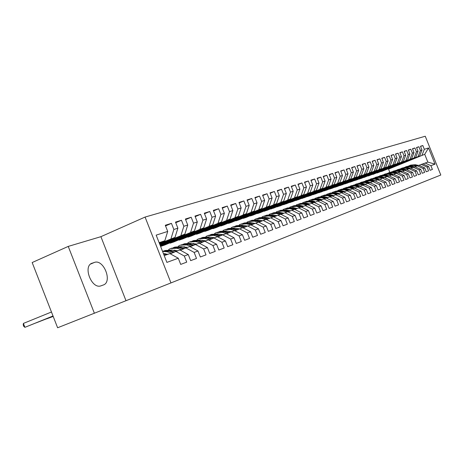 <?xml version="1.0" encoding="UTF-8"?>
<svg xmlns="http://www.w3.org/2000/svg" width="464" height="464" viewBox="0 0 464 464"><rect width="100%" height="100%" fill="white"/><g stroke="black" fill="none" stroke-linecap="round" stroke-linejoin="round"><path stroke-width="0.7" d="M68.237 246.407L32.167 262.537L57.617 327.764L170.967 282.918L145.07 217.065L100.897 236.675L68.237 246.407L94.389 313.27M170.967 282.918L440.8 175.027L425.262 136.236L145.07 217.065M389.818 172.347L388.536 169.134L424.717 154.297L428.545 147.946L424.334 149.298L422.826 145.528L420.483 146.253L421.996 150.046L420.425 150.551L418.905 146.74L416.515 147.482L418.047 151.31L416.446 151.821L414.903 147.975L412.467 148.729L414.016 152.598L412.38 153.12L410.831 149.24L408.343 150.011L409.909 153.915L408.239 154.448L406.673 150.527L404.138 151.31L405.716 155.254L404.016 155.8L402.433 151.838L399.846 152.639L401.441 156.623L399.707 157.18L398.106 153.178L395.467 153.996L397.074 158.021L395.305 158.589L393.692 154.547L390.995 155.382L392.625 159.448L390.816 160.028L389.186 155.939L386.437 156.791L388.078 160.904L386.234 161.495L384.586 157.366L381.779 158.236L383.438 162.388L381.553 162.992L379.888 158.821L377.017 159.709L378.694 163.902L376.774 164.523L375.086 160.306L372.163 161.211L373.856 165.457L371.89 166.083L370.185 161.826L367.198 162.748L368.909 167.04L366.896 167.684L365.18 163.374L362.123 164.32L363.851 168.658L361.798 169.314L360.058 164.958L356.938 165.926L358.684 170.311L356.584 170.984L354.827 166.576L351.631 167.568L353.4 172.005L351.254 172.689L349.479 168.235L346.208 169.25L347.994 173.733L345.802 174.435L344.004 169.928L340.663 170.967L342.467 175.502L340.222 176.221L338.407 171.663L334.985 172.724L336.812 177.312L334.509 178.048L332.676 173.437L329.173 174.522L331.023 179.162L328.669 179.916L326.813 175.253L323.228 176.361L325.096 181.064L322.683 181.836L320.804 177.115L317.132 178.251L319.023 183.002L316.558 183.796L314.656 179.017L310.892 180.183L312.806 184.997L310.277 185.803L308.357 180.966L304.5 182.161L306.437 187.033L303.845 187.862L301.902 182.967L297.946 184.191L299.906 189.126L297.25 189.973L295.278 185.014L291.23 186.273L293.213 191.267L290.487 192.137L288.492 187.12L284.339 188.401L286.346 193.465L283.55 194.358L281.532 189.271L277.269 190.594L279.299 195.721L276.434 196.637L274.386 191.481L270.013 192.838L272.072 198.035L269.126 198.975L267.055 193.755L262.566 195.147L264.648 200.407L261.626 201.376L259.527 196.086L254.916 197.513L257.027 202.849L253.918 203.841L251.795 198.482L247.057 199.949L249.197 205.355L246.001 206.376L243.849 200.941L238.977 202.449L241.147 207.93L237.864 208.98L235.683 203.47L230.672 205.018L232.87 210.581L229.494 211.659L227.285 206.068L222.134 207.663L224.361 213.307L220.887 214.414L218.648 208.742L213.341 210.383L215.603 216.108L212.031 217.251L209.757 211.497L204.299 213.185L206.59 218.991L202.907 220.168L200.605 214.327L194.984 216.067L197.304 221.966L193.517 223.178L191.18 217.245L185.385 219.043L187.74 225.023L183.837 226.275L181.465 220.255L175.491 222.105L177.886 228.178L173.855 229.471L171.448 223.358L165.288 225.26L167.719 231.432L164.824 240.775L159.129 242.666M428.545 147.946L435.035 164.146L430.888 165.665L425.157 163.044L422.965 163.931M167.719 231.432L156.165 235.132L166.889 262.398L178.269 258.228L180.699 264.405L186.719 262.137L184.307 256.012L188.274 254.556L190.675 260.646L196.51 258.442L194.138 252.41L197.983 251.001L200.344 256.992L206.01 254.858L203.667 248.919L207.402 247.55L209.728 253.454L215.226 251.384L212.918 245.531L216.537 244.203L218.834 250.021L224.17 248.002L221.896 242.243L225.417 240.949L227.679 246.68L232.864 244.725L230.62 239.047L234.036 237.794L236.269 243.438L241.309 241.541L239.093 235.938L242.417 234.72L244.621 240.288L249.516 238.444L247.335 232.922L250.566 231.739L252.735 237.226L257.497 235.428L255.345 229.987L258.489 228.833L260.629 234.25L265.263 232.499L263.14 227.128L266.197 226.009L268.314 231.35L272.826 229.651L270.727 224.35L273.702 223.259L275.79 228.532L280.181 226.873L278.11 221.641L281.01 220.58L283.069 225.782L287.349 224.17L285.302 219.008L288.127 217.976L290.162 223.109L294.333 221.531L292.308 216.439L295.063 215.429L297.07 220.499L301.136 218.967L299.141 213.939L301.82 212.953L303.81 217.958L307.765 216.462L305.793 211.497L308.415 210.54L310.375 215.482L314.238 214.026L312.289 209.119L314.841 208.185L316.779 213.063L320.549 211.642L318.623 206.799L321.111 205.888L323.025 210.708L326.702 209.316L324.8 204.537L327.23 203.644L329.127 208.406L332.717 207.048L330.832 202.327L333.21 201.457L335.078 206.161L338.581 204.839L336.725 200.164L339.045 199.317L340.889 203.969L344.317 202.675L342.478 198.058L344.74 197.229L346.567 201.823L349.914 200.564L348.099 195.999L350.308 195.187L352.118 199.729L355.383 198.499L353.591 193.987L355.749 193.198L357.541 197.687L360.731 196.481L358.956 192.021L361.067 191.249L362.836 195.686L365.963 194.509L364.205 190.101L366.27 189.341L368.022 193.732L371.072 192.577L369.338 188.216L371.357 187.479L373.091 191.818L376.078 190.692L374.355 186.377L376.333 185.652L378.05 189.944L380.973 188.842L379.268 184.579L381.205 183.872L382.899 188.117L385.758 187.038L384.076 182.816L385.967 182.126L387.649 186.325L390.45 185.269L388.78 181.093L390.636 180.415L392.295 184.573L395.038 183.535L393.385 179.406L395.2 178.739L396.848 182.857L399.533 181.842L397.897 177.753L399.678 177.103L401.302 181.175L403.935 180.177L402.317 176.134L404.063 175.496L405.669 179.522L408.25 178.553L406.65 174.545L408.355 173.919L409.95 177.909L412.479 176.958L410.889 172.991L412.566 172.376L414.143 176.326L416.62 175.392L415.048 171.465L416.689 170.868L418.255 174.777L420.68 173.861L419.125 169.975L420.732 169.383L422.281 173.258L424.664 172.359L423.122 168.507L424.699 167.933L426.236 171.767L428.568 170.885L427.042 167.075L428.591 166.506L430.111 170.305L432.402 169.441L430.888 165.665M159.488 243.583L174.998 237.388L159.61 243.89M173.855 229.471L170.967 238.728M177.886 228.178L174.998 237.388M164.221 255.606L169.87 253.599L178.269 258.228M159.784 244.342L184.869 234.105L159.9 244.632M183.837 226.275L180.954 235.405M187.74 225.023L184.869 234.105M184.307 256.012L175.972 251.436L170.242 253.802M175.972 251.436L179.974 250.021L188.274 254.556M160.074 245.067L194.445 230.915L160.184 245.352M193.517 223.178L190.646 232.18M197.304 221.966L194.445 230.915M194.138 252.41L185.884 247.921L180.328 250.212M185.884 247.921L189.77 246.541L197.983 251.001M160.347 245.769L203.737 227.824L160.457 246.036M202.907 220.168L200.054 229.054M206.59 218.991L203.737 227.824M203.667 248.919L195.506 244.511L190.118 246.732M195.506 244.511L199.276 243.171L207.402 247.55M160.851 246.338L212.761 224.82L164.592 245.067L160.851 246.338L160.695 245.937M212.031 217.251L209.183 226.014M215.603 216.108L212.761 224.82M212.918 245.531L204.844 241.199L199.607 243.351M204.844 241.199L208.498 239.9L216.537 244.203M170.126 243.188L221.531 221.902L173.768 241.959L170.126 243.188L169.975 242.805M220.887 214.414L218.057 223.062M224.361 213.307L221.531 221.902M221.896 242.243L213.91 237.98L208.829 240.074M213.91 237.98L217.459 236.721L225.417 240.949M179.15 240.132L230.057 219.066L182.694 238.931L179.15 240.132L179.005 239.76M229.494 211.659L226.676 220.191M232.87 210.581L230.057 219.066M230.62 239.047L222.714 234.854L217.778 236.889M222.714 234.854L226.165 233.63L234.036 237.794M187.932 237.156L238.345 216.311L191.377 235.985L187.932 237.156L187.787 236.791M237.864 208.98L235.057 217.401M241.147 207.93L238.345 216.311M239.093 235.938L231.269 231.82L226.473 233.792M231.269 231.82L234.627 230.631L242.417 234.72M196.475 234.256L246.407 213.626L199.833 233.119L196.475 234.256L196.336 233.908M246.001 206.376L243.211 214.693M249.197 205.355L246.407 213.626M247.335 232.922L239.592 228.868L234.923 230.788M239.592 228.868L242.858 227.714L250.566 231.739M204.798 231.437L254.255 211.016L208.063 230.33L204.798 231.437L204.665 231.095M253.918 203.841L251.14 212.054M257.027 202.849L254.255 211.016M255.345 229.987L247.683 225.997L243.142 227.865M247.683 225.997L250.856 224.872L258.489 228.833M212.901 228.688L261.887 208.475L216.085 227.609L212.901 228.688L212.773 228.358M261.626 201.376L258.86 209.484M264.648 200.407L261.887 208.475M263.14 227.128L255.554 223.207L251.14 225.017M255.554 223.207L258.645 222.111L266.197 226.009M220.8 226.009L269.329 205.999L223.903 224.959L220.8 226.009L220.673 225.69M269.126 198.975L266.377 206.985M272.072 198.035L269.329 205.999M270.727 224.35L263.216 220.487L258.918 222.25M263.216 220.487L266.226 219.42L273.702 223.259M228.497 223.399L276.573 203.592L231.519 222.372L228.497 223.399L228.375 223.091M276.434 196.637L273.696 204.549M279.299 195.721L276.573 203.592M278.11 221.641L270.68 217.842L266.493 219.559M270.68 217.842L273.609 216.804L281.01 220.58M236.002 220.852L283.632 201.243L238.948 219.855L236.002 220.852L235.88 220.557M283.55 194.358L280.83 202.176M286.346 193.465L283.632 201.243M285.302 219.008L277.942 215.267L273.864 216.937M277.942 215.267L280.801 214.252L288.127 217.976M243.322 218.37L290.51 198.952L246.198 217.396L243.322 218.37L243.206 218.08M290.487 192.137L287.779 199.862M293.213 191.267L290.51 198.952M292.308 216.439L285.024 212.756L281.051 214.38M285.024 212.756L287.808 211.764L295.063 215.429M250.461 215.951L297.221 196.719L253.269 215L250.461 215.951L250.351 215.667M297.25 189.973L294.559 197.606M299.906 189.126L297.221 196.719M299.141 213.939L291.926 210.308L288.051 211.891M291.926 210.308L294.634 209.345L301.82 212.953M257.433 213.585L303.769 194.544L260.176 212.657L257.433 213.585L257.323 213.312M303.845 187.862L301.171 195.408M306.437 187.033L303.769 194.544M305.793 211.497L298.654 207.918L294.872 209.461M298.654 207.918L301.298 206.979L308.415 210.54M264.236 211.282L310.155 192.415L266.916 210.372L264.132 211.016M310.277 185.803L307.62 193.262M312.806 184.997L310.155 192.415M312.289 209.119L305.213 205.593L301.53 207.095M305.213 205.593L307.794 204.676L314.841 208.185M270.883 209.026L316.384 190.344L273.493 208.139L270.779 208.771M316.558 183.796L313.913 191.168M319.023 183.002L316.384 190.344M318.623 206.799L311.617 203.319L308.021 204.792M311.617 203.319L314.134 202.426L321.111 205.888M277.373 206.828L322.468 188.32L279.925 205.964L277.269 206.573M322.683 181.836L320.056 189.121M325.096 181.064L322.468 188.32M324.8 204.537L317.863 201.103L314.302 202.513M317.863 201.103L320.317 200.233L327.23 203.644M283.713 204.676L328.413 186.342L286.207 203.829L283.614 204.433M328.669 179.916L326.053 187.125M331.023 179.162L328.413 186.342M330.832 202.327L323.959 198.94L320.531 200.338M323.959 198.94L326.36 198.093L333.21 201.457M289.907 202.577L334.219 184.411L292.349 201.747L289.814 202.339M334.509 178.048L331.911 185.177M336.812 177.312L334.219 184.411M336.725 200.164L329.916 196.829L326.569 198.192M329.916 196.829L332.253 195.999L339.045 199.317M295.962 200.523L339.892 182.52L298.352 199.711L295.875 200.291M340.222 176.221L337.635 183.274M342.467 175.502L339.892 182.52M342.478 198.058L335.727 194.77L332.462 196.098M335.727 194.77L338.018 193.958L344.74 197.229M301.89 198.517L345.431 180.676L304.222 197.722L301.797 198.285M345.802 174.435L343.232 181.412M347.994 173.733L345.431 180.676M348.099 195.999L341.411 192.751L338.215 194.051M341.411 192.751L343.644 191.957L350.308 195.187M307.678 196.55L350.854 178.878L309.964 195.779L307.591 196.33M351.254 172.689L348.702 179.591M353.4 172.005L350.854 178.878M353.591 193.987L346.962 190.779L343.841 192.055M346.962 190.779L349.148 190.008L355.749 193.198M313.351 194.631L356.149 177.115L315.578 193.871L313.264 194.41M356.584 170.984L354.044 177.811M358.684 170.311L356.149 177.115M358.956 192.021L352.391 188.854L349.34 190.101M352.391 188.854L354.525 188.1L361.067 191.249M318.896 192.746L361.334 175.386L321.076 192.009L318.809 192.537M361.798 169.314L359.275 176.071M363.851 168.658L361.334 175.386M364.205 190.101L357.698 186.975L354.716 188.187M357.698 186.975L359.786 186.232L366.27 189.341M324.319 190.907L366.403 173.698L326.459 190.182L324.237 190.704M366.896 167.684L364.391 174.371M368.909 167.04L366.403 173.698M369.338 188.216L362.889 185.136L359.971 186.319M362.889 185.136L364.93 184.405L371.357 187.479M329.631 189.103L371.368 172.051L331.731 188.396L329.556 188.906M371.89 166.083L369.396 172.707M373.856 165.457L371.368 172.051M374.355 186.377L367.964 183.332L365.11 184.492M367.964 183.332L369.965 182.625L376.333 185.652M334.834 187.34L376.223 170.433L336.887 186.644L334.759 187.149M376.774 164.523L374.291 171.077M378.694 163.902L376.223 170.433M379.268 184.579L372.934 181.569L370.139 182.706M372.934 181.569L374.889 180.873L381.205 183.872M339.932 185.612L380.979 168.85L341.939 184.933L339.857 185.42M381.553 162.992L379.088 169.482M383.438 162.388L380.979 168.85M384.076 182.816L377.795 179.846L375.057 180.954M377.795 179.846L379.709 179.168L385.967 182.126M344.926 183.924L385.636 167.301L346.892 183.257L344.851 183.732M386.234 161.495L383.786 167.916M388.078 160.904L385.636 167.301M388.78 181.093L382.551 178.159L379.877 179.243M382.551 178.159L384.43 177.492L390.636 180.415M349.815 182.265L390.195 165.781L351.741 181.61L349.74 182.079M390.816 160.028L388.385 166.385M392.625 159.448L390.195 165.781M393.385 179.406L387.214 176.506L384.592 177.567M387.214 176.506L389.052 175.85L395.2 178.739M354.606 180.641L394.661 164.297L356.497 179.997L354.537 180.461M395.305 158.589L392.886 164.888M397.074 158.021L394.661 164.297M397.897 177.753L391.778 174.887L389.209 175.926M391.778 174.887L393.576 174.249L399.678 177.103M359.304 179.046L399.04 162.841L361.16 178.414L359.235 178.872M399.707 157.18L397.3 163.421M401.441 156.623L399.04 162.841M402.317 176.134L396.25 173.298L393.733 174.319M396.25 173.298L398.013 172.672L404.063 175.496M363.909 177.486L403.332 161.414L363.846 177.312M404.016 155.8L401.627 161.982M405.716 155.254L403.332 161.414M406.65 174.545L400.629 171.744L398.164 172.747M400.629 171.744L402.358 171.135L408.355 173.919M368.428 175.955L407.537 160.016L368.364 175.786M408.239 154.448L405.867 160.567M409.909 153.915L407.537 160.016M410.889 172.991L404.921 170.224L402.508 171.204M404.921 170.224L406.615 169.621L412.566 172.376M372.859 174.452L411.661 158.642L372.795 174.284M412.38 153.12L410.019 159.187M414.016 152.598L411.661 158.642M415.048 171.465L409.126 168.728L406.76 169.691M409.126 168.728L410.791 168.142L416.689 170.868M377.203 172.973L415.703 157.296L377.139 172.817M416.446 151.821L414.097 157.83M418.047 151.31L415.703 157.296M419.125 169.975L413.256 167.266L410.93 168.206M405.426 166.93L410.164 166.559L413.262 167.266L414.88 166.692L420.732 169.383M381.466 171.529L419.671 155.974L381.408 171.373M420.425 150.551L418.093 156.501M421.996 150.046L419.671 155.974M423.122 168.507L417.298 165.834L415.025 166.756M417.298 165.834L418.893 165.265L424.699 167.933M388.536 169.134L424.717 154.297L427.837 162.093L425.157 163.044M424.334 149.298L422.014 155.196M427.042 167.075L421.266 164.424L419.033 165.329M421.266 164.424L422.832 163.867L428.591 166.506M159.303 243.107L164.824 240.775M435.035 164.146L427.837 162.093M125.976 300.655L100.897 236.675M92.301 263.123L92.087 263.198C82.638 266.081 91.594 289.275 100.85 285.882L103.246 285.018C112.804 282.095 103.675 258.796 94.395 262.433L91.495 263.471M422.826 145.528L420.564 146.462M418.905 146.74L416.602 147.697M414.903 147.975L412.56 148.956M410.831 149.24L408.436 150.237M406.673 150.527L404.231 151.542M402.433 151.838L399.939 152.876M398.106 153.178L395.566 154.239M393.692 154.547L391.1 155.626M389.186 155.939L386.535 157.047M384.586 157.366L381.884 158.497M379.888 158.821L377.128 159.976M375.086 160.306L372.267 161.484M370.185 161.826L367.308 163.026M365.18 163.374L362.233 164.604M360.058 164.958L357.054 166.222M354.827 166.576L351.753 167.869M349.479 168.235L346.33 169.557M344.004 169.928L340.785 171.28M338.407 171.663L335.112 173.049M332.676 173.437L329.307 174.853M326.813 175.253L323.362 176.709M320.804 177.115L317.272 178.599M314.656 179.017L311.037 180.542M308.357 180.966L304.651 182.532M301.902 182.967L298.097 184.573M295.278 185.014L291.386 186.667M288.492 187.12L284.496 188.807M281.532 189.271L277.431 191.011M274.386 191.481L270.181 193.268M267.055 193.755L262.74 195.588M259.527 196.086L255.096 197.971M251.795 198.482L247.242 200.419M243.849 200.941L239.169 202.936M235.683 203.47L230.875 205.523M227.285 206.068L222.337 208.185M218.648 208.742L213.556 210.923M209.757 211.497L204.52 213.742M200.605 214.327L195.211 216.647M191.18 217.245L185.623 219.64M181.465 220.255L175.734 222.726M171.448 223.358L165.544 225.91M418.447 165.428L415.379 164.732L410.686 165.103M416.544 166.135L413.407 165.422L408.094 166.071M417.699 165.689L414.63 164.993L410.072 165.306M409.457 165.532L414.155 165.161L417.235 165.857M414.503 166.825L411.411 166.118L406.679 166.495M412.56 167.55L409.399 166.825L404.034 167.481M413.743 167.092L410.646 166.39L406.052 166.704M410.483 168.252L407.369 167.539L402.595 167.91M408.494 168.989L405.316 168.258L399.898 168.919M409.706 168.525L406.592 167.811L401.952 168.13M401.314 168.357L406.099 167.985L409.219 168.699M406.383 169.702L403.245 168.983L398.431 169.36M404.353 170.456L401.151 169.714L395.682 170.387M405.594 169.986L402.45 169.261L397.776 169.58M397.126 169.812L401.946 169.435L405.095 170.16M402.201 171.187L399.04 170.456L394.185 170.833M400.125 171.947L396.906 171.204L391.378 171.883M401.401 171.471L398.228 170.74L393.518 171.059M392.851 171.297L397.718 170.92L400.89 171.651M397.938 172.701L394.748 171.958L389.853 172.341M395.815 173.478L392.573 172.724L386.993 173.414M397.12 172.991L393.924 172.248L389.174 172.567M388.496 172.811L393.402 172.428L396.598 173.176M393.803 174.29L390.375 173.49L385.433 173.872M391.413 175.032L388.153 174.273L382.516 174.969M392.753 174.539L389.534 173.785L384.743 174.11M384.047 174.36L389 173.971L392.225 174.725M389.36 175.868L385.909 175.056L380.927 175.438M386.924 176.622L383.647 175.85L377.951 176.558M388.298 176.117L385.05 175.357L380.219 175.682M379.511 175.931L384.511 175.549L387.759 176.308M384.83 177.474L381.356 176.651L376.327 177.039M382.342 178.24L379.042 177.463L373.288 178.182M383.751 177.729L380.48 176.958L375.602 177.283M374.883 177.544L379.923 177.155L383.2 177.927M380.207 179.11L376.704 178.28L371.629 178.669M377.661 179.899L374.344 179.11L368.526 179.841M379.111 179.377L375.811 178.594L370.893 178.918M370.156 179.185L375.243 178.797L378.549 179.58M375.48 180.786L371.96 179.945L366.833 180.339M372.888 181.586L369.547 180.792L363.672 181.534M374.373 181.059L371.043 180.264L366.084 180.589M365.325 180.861L370.463 180.467L373.798 181.262M370.661 182.497L367.111 181.644L361.932 182.039M368.01 183.315L364.646 182.509L358.707 183.263M369.53 182.775L366.177 181.969L361.172 182.294M360.389 182.578L365.586 182.178L368.944 182.984M365.731 184.243L362.158 183.379L356.926 183.779M363.034 185.078L359.641 184.26L353.638 185.026M364.588 184.527L361.207 183.715L356.155 184.04M355.349 184.33L360.603 183.924L363.991 184.742M360.696 186.023L357.1 185.153L351.811 185.559M357.947 186.888L354.525 186.052L348.458 186.83M359.536 186.319L356.126 185.496L351.028 185.82M350.198 186.116L355.505 185.71L358.921 186.54M355.552 187.845L351.927 186.963L346.585 187.375M352.75 188.726L349.299 187.885L343.992 188.274L343.163 188.674M354.374 188.152L350.935 187.311L345.79 187.642M344.938 187.943L350.303 187.531L353.748 188.372M350.291 189.712L346.643 188.819L341.237 189.231M347.437 190.611L343.957 189.759L338.604 190.141L337.751 190.559M349.096 190.025L345.628 189.173L340.437 189.498M339.561 189.811L344.984 189.399L348.458 190.252M344.914 191.615L341.243 190.71L335.779 191.127M342.009 192.543L338.494 191.673L333.1 192.055L332.218 192.485M343.963 192.003L340.199 191.075L334.962 191.4M334.057 191.725L339.544 191.307L343.047 192.171M339.416 193.563L335.716 192.647L330.188 193.07M336.446 194.509L332.908 193.633L327.462 194.016L326.557 194.457M338.447 193.958L334.654 193.018L329.365 193.343M328.431 193.679L333.976 193.256L337.514 194.132M333.79 195.559L330.066 194.625L324.475 195.054M330.762 196.527L327.19 195.634L321.703 196.017L320.769 196.475M332.798 195.965L328.976 195.008L323.64 195.332M322.677 195.675L328.286 195.251L331.853 196.139M328.036 197.594L324.284 196.655L318.629 197.084M324.945 198.592L321.343 197.681L315.804 198.064L314.847 198.54M327.016 198.012L323.17 197.043L317.782 197.368M316.79 197.722L322.463 197.287L326.064 198.198M322.144 199.682L318.368 198.725L312.649 199.16M318.994 200.703L315.352 199.781L309.772 200.158L308.78 200.651M315.044 202.252L311.141 201.26L312.307 200.848L314.72 201.463M321.105 200.106L317.225 199.126L311.785 199.45M310.764 199.816L316.5 199.381L320.131 200.297M312.307 200.848L306.524 201.289M312.893 202.867L309.221 201.927L303.595 202.31L302.574 202.814M309.998 203.98L308.206 203.563M311.141 201.26L305.648 201.585M304.593 201.962L310.399 201.515L314.064 202.455M309.94 204.003L306.101 203.023L300.249 203.47M306.652 205.082L302.946 204.131L297.267 204.502L296.212 205.03M303.717 206.202L301.67 205.743M308.844 204.45L304.906 203.441L299.361 203.771M298.277 204.154L304.152 203.708L308.154 204.734M303.613 206.248L299.75 205.25L293.828 205.703M300.254 207.35L296.513 206.381L290.783 206.758L289.698 207.304M297.279 208.481L295.017 207.994M302.493 206.706L298.526 205.68L292.923 206.004M291.804 206.405L297.749 205.952L301.78 206.996M297.128 208.545L293.242 207.53L287.245 207.988M293.695 209.676L289.925 208.69L284.148 209.061L283.023 209.629M290.69 210.813L288.225 210.302M295.98 209.009L291.984 207.971L286.329 208.295M285.169 208.707L291.189 208.249L295.255 209.31M290.487 210.894L286.566 209.867L280.5 210.331M286.978 212.06L283.168 211.062L277.339 211.427L276.184 212.019M283.927 213.202L281.288 212.68M289.31 211.375L285.279 210.32L279.572 210.644M278.371 211.068L284.467 210.604L288.562 211.683M283.672 213.307L279.728 212.268L273.58 212.732M280.088 214.507L276.242 213.486L270.361 213.852L269.166 214.461M276.996 215.65L274.183 215.116M282.466 213.8L278.406 212.727L272.641 213.051M268.25 218.84L264.126 217.732L265.518 217.245L269.659 218.103M271.405 213.492L277.571 213.022L281.7 214.113M276.683 215.783L272.71 214.722L266.493 215.197M273.018 217.013L269.137 215.975L263.204 216.34L261.974 216.972M269.886 218.167L266.91 217.616M275.448 216.288L271.359 215.197L265.53 215.522M264.254 215.975L270.5 215.499L274.665 216.607M265.518 217.245L259.214 217.726M265.762 219.588L261.847 218.532L255.861 218.892L254.591 219.547M262.595 220.742L259.451 220.191M264.126 217.732L258.239 218.057M256.923 218.521L263.245 218.039L267.444 219.17M254.527 223.236L254.347 223.526M262.16 220.922L258.129 219.832L251.749 220.319M258.32 222.227L254.365 221.154L248.327 221.508L247.01 222.192M255.107 223.393L251.801 222.83M246.042 225.742L245.804 226.055M260.855 221.456L256.708 220.33L250.757 220.655M249.394 221.137L255.803 220.649L260.031 221.798M246.958 225.98L246.761 226.316M254.608 223.596L250.548 222.488L244.087 222.981M250.676 224.936L246.686 223.845L240.59 224.193L239.233 224.907M247.416 226.107L243.96 225.545M238.235 228.549L237.974 228.909M253.269 224.147L249.087 223.004L243.078 223.323M241.669 223.822L248.159 223.329L252.422 224.495M239.186 228.804L239.012 229.106M235.938 228.334L239.523 228.897M246.854 226.339L242.765 225.22L236.217 225.713M243.223 227.83L242.933 227.749M242.823 227.72L238.798 226.612L232.644 226.954L231.24 227.696M230.219 231.437L229.929 231.843M245.479 226.908L241.263 225.742L235.19 226.067M233.734 226.577L240.311 226.078L244.609 227.261M238.885 229.158L234.772 228.021L228.131 228.52M235.155 230.695L230.689 229.448L224.477 229.79L223.033 230.562M231.42 231.768L227.633 231.205M221.983 234.407L221.67 234.865M237.469 229.738L233.224 228.561L227.087 228.88M225.579 229.407L232.244 228.903L236.576 230.109M230.695 232.058L226.554 230.898L219.82 231.408M226.861 233.636L222.355 232.371L216.091 232.702L214.594 233.508M223.097 234.72L219.136 234.152M213.515 237.464L213.179 237.98M229.245 232.655L224.965 231.455L218.764 231.774M217.198 232.319L223.955 231.809L228.323 233.032M222.273 235.039L218.103 233.862L211.282 234.378M218.329 236.657L213.788 235.37L207.466 235.7L205.923 236.536M202.646 240.253L202.466 240.607M214.542 237.754L210.407 237.185M204.815 240.613L204.456 241.181M220.783 235.654L216.473 234.43L210.204 234.749M208.585 235.312L215.435 234.796L219.837 236.043M213.614 238.102L209.415 236.907L202.495 237.429M209.56 239.772L204.978 238.461L198.598 238.78L196.997 239.656M193.703 243.455L193.488 243.902M205.743 240.88L201.422 240.311M195.86 243.849L195.477 244.482M212.077 238.734L207.739 237.493L201.399 237.806M199.723 238.392L206.671 237.864L211.108 239.134M193.169 243.449L192.838 243.716M204.705 241.251L200.477 240.039L193.459 240.567M200.529 242.974L195.912 241.64L189.469 241.953L187.816 242.863M184.498 246.761L184.249 247.3M196.684 244.087L192.189 243.525M186.65 247.19L186.308 247.77M203.122 241.906L198.749 240.642L192.34 240.955M190.605 241.558L197.652 241.025L202.124 242.318M183.86 246.738L183.471 247.068M195.535 244.499L191.278 243.258L184.162 243.797M191.232 246.268L186.574 244.911L180.073 245.218L178.362 246.169M175.027 250.166L174.737 250.798M187.363 247.399L182.677 246.836M177.173 250.63L176.894 251.111M193.906 245.166L189.498 243.884L183.019 244.192M181.221 244.818L188.372 244.279L192.873 245.595M174.284 250.131L173.826 250.525M186.105 247.846L181.807 246.581L174.58 247.126M181.656 249.667L176.964 248.275L170.398 248.576L168.623 249.574M165.271 253.675L164.952 254.411M177.758 250.804L172.886 250.253M167.411 254.179L167.202 254.55M184.411 248.53L179.974 247.219L173.42 247.527M46.777 318.797L53.18 316.39M46.69 318.838L53.198 316.436M171.552 248.176L178.808 247.631L183.35 248.971M164.413 253.622L163.885 254.092M176.39 251.291L172.045 249.997L164.714 250.554M171.79 253.164L167.057 251.749L162.574 251.424M167.864 254.313L163.456 253.669M174.626 251.993L170.16 250.659L163.531 250.966M35.966 322.927L53.105 316.193M35.879 322.967L53.122 316.239M162.528 251.302L168.96 251.082L173.536 252.445M166.373 254.84L163.589 254.005M51.469 311.999L23.391 323.42L24.911 327.329L53.024 315.984M23.391 323.42L23.2 324.881L23.809 326.441L24.911 327.329L53.041 316.036M90.642 264.039L94.395 262.433M414.63 164.993L415.379 164.732M413.407 165.422L414.155 165.161M410.646 166.39L411.411 166.118M409.399 166.825L410.164 166.559M406.592 167.811L407.369 167.539M405.316 168.258L406.099 167.985M402.45 169.261L403.245 168.983M401.151 169.714L401.946 169.435M398.228 170.74L399.04 170.456M396.906 171.204L397.718 170.92M393.924 172.248L394.748 171.958M392.573 172.724L393.402 172.428M389.534 173.785L390.375 173.49M388.153 174.273L389 173.971M385.05 175.357L385.909 175.056M383.647 175.85L384.511 175.549M380.48 176.958L381.356 176.651M379.042 177.463L379.923 177.155M375.811 178.594L376.704 178.28M374.344 179.11L375.243 178.797M371.043 180.264L371.96 179.945M369.547 180.792L370.463 180.467M366.177 181.969L367.111 181.644M364.646 182.509L365.586 182.178M361.207 183.715L362.158 183.379M359.641 184.26L360.603 183.924M356.126 185.496L357.1 185.153M354.525 186.052L355.505 185.71M350.935 187.311L351.927 186.963M349.299 187.885L350.303 187.531M345.628 189.173L346.643 188.819M343.957 189.759L344.984 189.399M340.199 191.075L341.243 190.71M338.494 191.673L339.544 191.307M334.654 193.018L335.716 192.647M332.908 193.633L333.976 193.256M328.976 195.008L330.066 194.625M327.19 195.634L328.286 195.251M323.17 197.043L324.284 196.655M321.343 197.681L322.463 197.287M317.225 199.126L318.368 198.725M315.352 199.781L316.5 199.381M309.221 201.927L310.399 201.515M304.906 203.441L306.101 203.023M302.946 204.131L304.152 203.708M298.526 205.68L299.75 205.25M296.513 206.381L297.749 205.952M291.984 207.971L293.242 207.53M289.925 208.69L291.189 208.249M285.279 210.32L286.566 209.867M283.168 211.062L284.467 210.604M278.406 212.727L279.728 212.268M276.242 213.486L277.571 213.022M271.359 215.197L272.71 214.722M269.137 215.975L270.5 215.499M261.847 218.532L263.245 218.039M256.708 220.33L258.129 219.832M254.365 221.154L255.803 220.649M249.087 223.004L250.548 222.488M246.686 223.845L248.159 223.329M241.263 225.742L242.765 225.22M238.798 226.612L240.311 226.078M233.224 228.561L234.772 228.021M230.689 229.448L232.244 228.903M224.965 231.455L226.554 230.898M222.355 232.371L223.955 231.809M216.473 234.43L218.103 233.862M213.788 235.37L215.435 234.796M207.739 237.493L209.415 236.907M204.978 238.461L206.671 237.864M198.749 240.642L200.477 240.039M195.912 241.64L197.652 241.025M189.498 243.884L191.278 243.258M186.574 244.911L188.372 244.279M179.974 247.219L181.807 246.581M176.964 248.275L178.808 247.631M170.16 250.659L172.045 249.997M167.057 251.749L168.96 251.082M91.698 263.366L92.087 263.198"/></g></svg>
